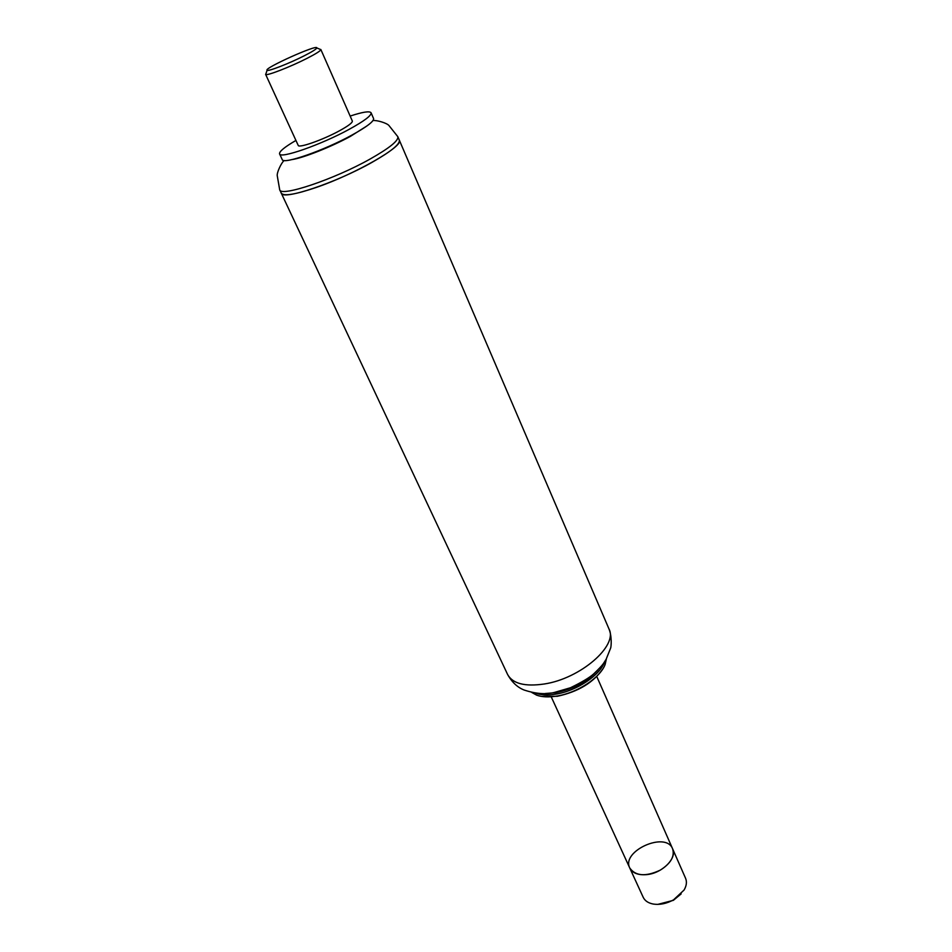 <?xml version="1.0" encoding="UTF-8"?>
<svg xmlns="http://www.w3.org/2000/svg" width="952" height="952" viewBox="0 0 952 952"><rect width="100%" height="100%" fill="white"/><g stroke="black" fill="none" stroke-linecap="round" stroke-linejoin="round"><path stroke-width="1.43" d="M531.763 692.449L536.642 695.162C541.962 697.078 548.661 697.388 556.718 696.091C577.186 692.973 600.474 677.598 605.163 664.365L606.365 658.927M541.474 696.412L557.337 696.281C578.173 691.771 593.346 682.62 602.878 668.816M535.345 693.068C540.724 695.115 547.543 695.472 555.825 694.139C576.519 690.973 600.046 675.301 604.46 662.009M545.484 693.472L555.706 692.699C573.318 689.129 587.432 681.513 598.023 669.851M316.207 187.461C355.358 174.097 404.303 145.882 399.305 140.123L397.829 136.695C398.698 140.622 389.499 148.048 370.221 158.972C334.164 179.333 280.638 197.254 279.698 189.781L281.28 193.161C283.66 196.457 295.298 194.553 316.207 187.461M646.551 874.638C662.187 873.412 677.443 858.049 672.588 848.756C665.817 830.977 620.954 851.147 629.76 867.998C632.449 873.079 638.042 875.293 646.551 874.638M657.808 904.376L673.373 900.33L681.168 893.88M672.588 848.756L685.571 878.279C687.058 881.826 686.559 885.741 684.083 890.025L673.54 899.854C666.483 903.698 659.641 905.078 652.989 903.995C648.145 903.008 644.885 900.782 643.207 897.308L629.76 867.998C635.579 876.161 645.742 876.887 660.236 870.152C670.791 863.452 674.908 856.312 672.588 848.756L596.785 676.527M266.001 73.518L265.691 74.434C266.56 76.112 290.348 66.89 306.96 58.393C315.85 53.836 320.479 50.92 320.872 49.635L319.979 49.254M265.608 74.327L298.202 145.382C298.583 148.405 322.74 139.932 339.233 130.912C348.242 125.973 352.609 122.689 352.335 121.047L320.848 49.504M304.247 55.787C312.244 51.694 316.433 49.076 316.814 47.933C318.004 43.852 263.276 68.449 267.107 70.269C267.917 71.721 289.301 63.415 304.247 55.787M507.63 674.528L281.28 193.161C282.268 200.717 335.77 182.879 371.768 162.495C391.01 151.558 400.197 144.097 399.305 140.123L608.994 628.974C612.041 636.305 611.267 646.92 610.589 648.193L606.103 659.379C603.175 663.556 604.496 663.484 593.715 673.873C589.585 677.598 581.839 682.227 570.474 687.749L554.409 692.425C545.77 694.627 535.655 693.829 524.064 690.01C522.029 689.141 514.032 686.094 507.63 674.528C512.64 683.643 524.838 686.808 544.223 684C580.387 678.645 618.241 645.682 608.994 628.974M292.145 159.555C303.45 157.889 331.308 146.834 350.419 136.374L366.972 125.926M295.941 140.432C284.529 147.084 279.067 151.582 279.579 153.915L282.292 159.722C283.648 164.541 324.215 150.368 351.752 135.184C366.46 127.056 373.755 121.558 373.624 118.667L371.09 112.788C369.673 110.86 362.7 111.955 350.146 116.073M279.579 153.915C280.09 159.043 321.169 144.692 349.17 129.329C364.271 121.023 371.577 115.513 371.09 112.788M629.76 867.998L551.291 696.971M267.107 70.269L265.691 74.434M316.814 47.933L320.872 49.635M373.005 120.535C377.052 120.083 386.928 123.082 388.94 125.509L397.829 136.695M284.101 160.495C281.078 163.22 276.77 172.598 277.246 175.715L279.698 189.781"/></g></svg>
